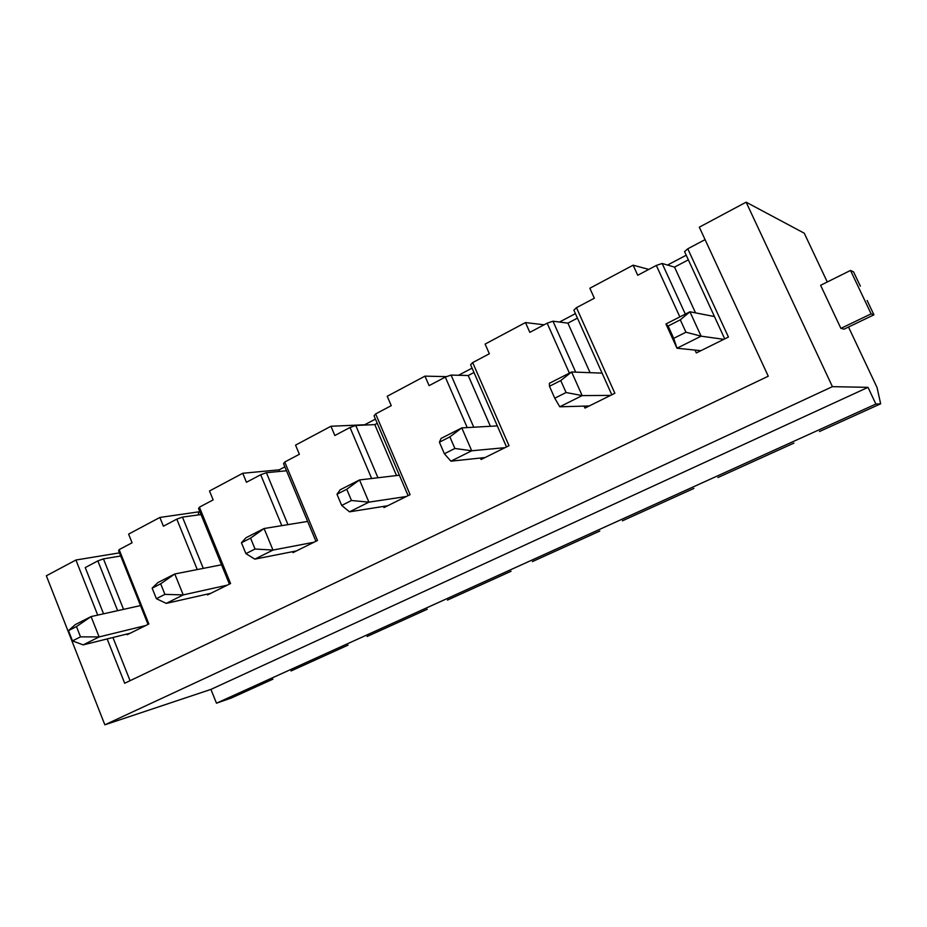 <?xml version="1.0" encoding="UTF-8"?>
<svg xmlns="http://www.w3.org/2000/svg" width="927" height="927" viewBox="0 0 927 927"><rect width="100%" height="100%" fill="white"/><g stroke="black" fill="none" stroke-linecap="round" stroke-linejoin="round"><path stroke-width="1.39" d="M99.119 636.93L145.748 625.528L99.119 636.93L83.175 644.891L130.267 633.199L83.175 644.891L99.119 636.93L80.51 636.861L76.466 626.571L68.459 630.638L72.491 640.893L80.51 636.861L72.491 640.893L83.175 644.891L72.491 640.893L68.459 630.638L75.214 624.647L91.078 616.582L99.119 636.93L91.078 616.582L140.51 605.586L91.078 616.582L76.466 626.571L80.51 636.861L99.119 636.93M75.214 624.647L68.459 630.638L76.466 626.571L91.078 616.582L75.214 624.647M183.233 594.902L227.266 585.169L183.233 594.902L166.257 603.384L210.823 593.315L166.257 603.384L183.233 594.902L164.925 594.381L160.672 583.79L152.144 588.124L156.373 598.68L164.925 594.381L156.373 598.68L166.257 603.384L156.373 598.68L152.144 588.124L157.891 582.573L174.786 573.975L183.233 594.902L174.786 573.975L221.518 564.798L174.786 573.975L160.672 583.79L164.925 594.381L183.233 594.902M157.891 582.573L152.144 588.124L160.672 583.79L174.786 573.975L157.891 582.573M272.978 550.07L313.963 542.249L272.978 550.07L254.844 559.132L296.466 550.916L254.844 559.132L272.978 550.07L255.052 549.027L250.568 538.123L241.449 542.758L245.91 553.628L255.052 549.027L245.91 553.628L254.844 559.132L245.91 553.628L241.449 542.758L246.037 537.706L264.079 528.529L272.978 550.07L264.079 528.529L307.637 521.426L264.079 528.529L250.568 538.123L255.052 549.027L272.978 550.07M246.037 537.706L241.449 542.758L250.568 538.123L264.079 528.529L246.037 537.706M368.911 502.144L406.339 496.513L368.911 502.144L349.502 511.831L387.683 505.748L349.502 511.831L368.911 502.144L351.484 500.51L346.744 489.271L336.976 494.23L341.692 505.435L351.484 500.51L341.692 505.435L349.502 511.831L341.692 505.435L336.976 494.23L340.221 489.769L359.525 479.943L368.911 502.144L359.525 479.943L399.386 475.215L359.525 479.943L346.744 489.271L351.484 500.51L368.911 502.144M340.221 489.769L336.976 494.23L346.744 489.271L359.525 479.943L340.221 489.769M471.716 450.777L504.995 447.671L471.716 450.777L450.904 461.183L485.041 457.544L450.904 461.183L471.716 450.777L454.89 448.471L449.873 436.872L439.398 442.202L444.381 453.755L454.89 448.471L444.381 453.755L450.904 461.183L444.381 453.755L439.398 442.202L441.09 438.425L461.797 427.892L471.716 450.777L461.797 427.892L497.312 425.899L461.797 427.892L449.873 436.872L454.89 448.471L471.716 450.777M441.09 438.425L439.398 442.202L449.873 436.872L461.797 427.892L441.09 438.425M582.156 395.597L610.557 395.4L582.156 395.597L559.781 406.791L589.201 405.98L559.781 406.791L582.156 395.597L566.073 392.515L560.754 380.557L549.479 386.281L554.763 398.204L566.073 392.515L554.763 398.204L559.781 406.791L554.763 398.204L549.479 386.281L549.375 383.315L571.635 371.982L582.156 395.597L571.635 371.982L602.087 373.129L571.635 371.982L560.754 380.557L566.073 392.515L582.156 395.597M549.375 383.315L549.479 386.281L560.754 380.557L571.635 371.982L549.375 383.315M701.113 336.177L723.813 339.328L701.113 336.177L676.977 348.228L700.87 350.684L676.977 348.228L665.934 323.987L689.931 311.773L701.113 336.177L685.945 332.202L680.291 319.827L668.112 326.014L673.732 338.343L685.945 332.202L673.732 338.343L676.977 348.228L701.113 336.177L689.931 311.773L714.45 316.547L689.931 311.773L680.291 319.827L685.945 332.202L701.113 336.177M676.977 348.228L673.732 338.343L668.112 326.014L665.934 323.987L676.977 348.228M665.934 323.987L668.112 326.014L680.291 319.827L689.931 311.773L665.934 323.987M877.046 387.521L848.518 327.022L877.046 387.521L880.65 403.801L877.046 387.521M844.068 329.166L840.905 328.39L820.615 285.296L840.905 328.39L844.068 329.166L873.929 314.821L844.068 329.166M827.278 281.993L804.265 233.21L746.131 202.179L832.411 386.652L868.008 387.347L875.876 404.056L880.65 403.801L819.445 431.53L880.65 403.801L875.876 404.056L868.008 387.347L832.411 386.652L746.131 202.179L804.265 233.21L827.278 281.993M793.883 443.118L717.927 477.532L793.883 443.118M693.883 488.425L622.423 520.812L693.883 488.425M599.781 531.067L532.411 561.588L599.781 531.067M511.055 571.264L447.451 600.082L511.055 571.264M427.266 609.236L367.104 636.49L427.266 609.236M348.007 645.146L291.032 670.963L348.007 645.146M272.92 679.167L231.599 697.892L272.92 679.167M148.03 624.404L118.633 550.835L119.143 549.63L148.865 623.987L127.196 634.717L148.865 623.987L119.143 549.63L132.074 542.782L119.143 549.63L118.633 550.835L148.03 624.404M120.695 555.98L103.453 558.865L123.546 609.363L103.453 558.865L120.695 555.98M46.35 575.794L75.921 560.012L119.444 552.874L75.921 560.012L46.35 575.794L104.844 724.821L832.411 386.652L104.844 724.821L210.916 689.398L868.008 387.347L210.916 689.398L216.478 703.199L875.876 404.056L216.478 703.199L231.599 697.892L216.478 703.199L210.916 689.398L104.844 724.821L46.35 575.794M128.61 534.114L159.873 517.451L199.85 511.681L159.873 517.451L128.61 534.114L132.074 542.782L128.61 534.114M209.514 490.986L242.747 473.28L279.236 469.815L284.879 466.849L279.236 469.815L242.747 473.28L209.514 490.986L213.152 499.896L199.409 507.162L230.58 583.535L207.555 594.925L207.231 594.126L207.555 594.925L230.58 583.535L199.409 507.162L213.152 499.896L209.514 490.986M295.551 445.122L330.939 426.258L364.693 424.763L375.435 419.097L364.693 424.763L330.939 426.258L295.551 445.122L299.375 454.276L284.74 462.017L317.486 540.499L292.99 552.631L292.596 551.681L292.99 552.631L317.486 540.499L284.74 462.017L299.375 454.276L295.551 445.122M387.219 396.258L424.983 376.13L446.571 376.64L424.983 376.13L387.219 396.258L391.252 405.667L375.644 413.917L410.105 494.647L383.975 507.579L383.488 506.42L383.975 507.579L410.105 494.647L375.644 413.917L391.252 405.667L387.219 396.258M458.552 375.261L472.075 368.135L458.552 375.261M485.111 344.079L525.482 322.561L544.103 324.798L525.482 322.561L485.111 344.079L489.352 353.766L472.677 362.584L509.016 445.678L481.09 459.502L480.453 458.031L481.09 459.502L509.016 445.678L472.677 362.584L489.352 353.766L485.111 344.079M559.491 322.04L575.424 313.639L559.491 322.04M589.85 288.251L633.129 265.18L648.796 269.409L633.129 265.18L589.85 288.251L594.346 298.216L576.478 307.671L614.868 393.268L584.96 408.077L584.091 406.119L584.96 408.077L614.868 393.268L576.478 307.671L594.346 298.216L589.85 288.251M667.556 265.052L686.223 255.215L667.556 265.052M699.317 227.173L746.131 202.179L699.317 227.173L768.263 376.211L124.693 683.257L107.15 638.935L124.693 683.257L768.263 376.211L699.317 227.173M97.717 615.099L75.921 560.012L97.717 615.099M705.088 239.63L687.776 248.784L728.437 337.046L696.328 352.944L695.018 350.093L696.328 352.944L728.437 337.046L687.776 248.784L705.088 239.63M679.85 316.907L656.316 265.435L637.73 275.261L633.129 265.18L637.73 275.261L656.316 265.435L662.156 263.477L685.331 314.114L662.156 263.477L674.532 267.103L662.156 263.477L656.316 265.435L679.85 316.907M569.398 373.129L547.15 323.187L529.827 332.353L525.482 322.561L529.827 332.353L547.15 323.187L552.979 321.205L575.69 372.133L552.979 321.205L567.915 323.129L552.979 321.205L547.15 323.187L569.398 373.129M467.231 427.59L445.296 377.08L429.097 385.644L424.983 376.13L429.097 385.644L445.296 377.08L451.078 375.076L473.755 427.22L451.078 375.076L468.228 375.516L451.078 375.076L445.296 377.08L467.231 427.59M371.646 478.506L350.012 427.486L334.844 435.505L330.939 426.258L334.844 435.505L350.012 427.486L355.759 425.47L377.961 477.753L355.759 425.47L374.798 424.612L355.759 425.47L350.012 427.486L371.646 478.506M281.796 525.632L260.696 474.74L246.455 482.272L242.747 473.28L246.455 482.272L260.696 474.74L266.397 472.712L287.949 524.636L266.397 472.712L286.513 470.765L266.397 472.712L260.696 474.74L281.796 525.632M197.266 569.56L176.802 519.132L163.419 526.212L159.873 517.451L163.419 526.212L176.802 519.132L182.457 517.092L203.291 568.378L182.457 517.092L201.02 514.566L182.457 517.092L176.802 519.132L197.266 569.56M127.196 634.717L126.918 634.033L127.196 634.717M117.636 610.673L97.845 560.893L85.238 567.567L103.557 613.801L85.238 567.567L97.845 560.893L103.453 558.865L97.845 560.893L117.636 610.673M112.943 637.498L130.058 680.696L112.943 637.498M229.398 584.114L198.575 508.575L199.409 507.162L198.575 508.575L229.398 584.114M198.216 514.948L198.737 512.272L198.216 514.948M315.922 541.275L283.546 463.651L284.74 462.017L283.546 463.651L315.922 541.275M279.004 471.495L279.236 469.815L279.004 471.495M408.1 495.644L374.033 415.806L375.644 413.917L374.033 415.806L408.1 495.644M396.524 475.563L374.798 424.612L377.243 423.326L374.798 424.612L396.524 475.563M506.501 446.918L470.603 364.751L472.677 362.584L470.603 364.751L506.501 446.918M490.383 426.281L468.228 375.516L473.975 372.492L468.228 375.516L490.383 426.281M611.797 394.786L573.871 310.151L576.478 307.671L573.871 310.151L611.797 394.786M590.07 372.677L567.915 323.129L577.44 318.123L567.915 323.129L590.07 372.677M724.729 338.876L684.566 251.623L687.776 248.784L684.566 251.623L724.729 338.876M695.528 312.863L674.532 267.103L688.344 259.838L674.532 267.103L695.528 312.863M867.127 300.475L873.929 314.821L871.113 313.859L840.905 328.39L871.113 313.859L850.522 270.441L820.615 285.296L850.522 270.441L853.582 271.912L860.349 286.188L853.582 271.912L850.522 270.441L871.113 313.859L873.929 314.821L867.127 300.475"/></g></svg>
